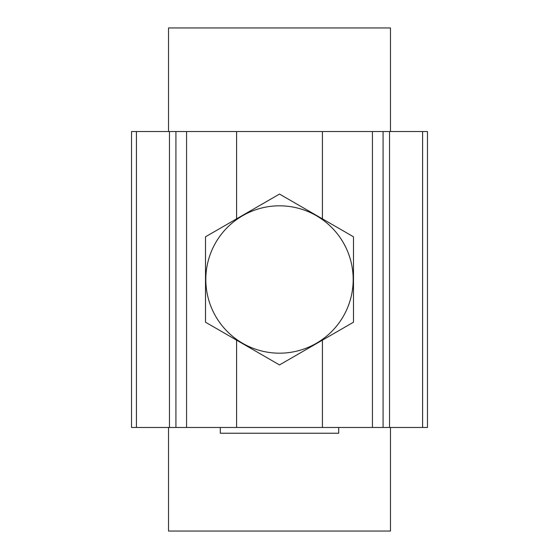 <?xml version="1.0" encoding="UTF-8"?>
<svg xmlns="http://www.w3.org/2000/svg" width="559" height="559" viewBox="0 0 559 559"><rect width="100%" height="100%" fill="white"/><g stroke="black" fill="none" stroke-linecap="round" stroke-linejoin="round"><path stroke-width="0.84" d="M427.467 131.533L131.533 131.533L131.533 427.467L427.467 427.467L427.467 131.533M279.5 353.183A73.683 73.683 0 0 0 353.183 279.5A73.683 73.683 0 0 0 279.5 205.817A73.683 73.683 0 0 0 205.817 279.5A73.683 73.683 0 0 0 279.5 353.183M353.484 236.785L279.5 194.071L205.516 236.785L205.516 322.215L279.5 364.929L353.484 322.215L353.484 236.785M390.475 131.533L390.475 27.95L168.525 27.95L168.525 131.533M168.525 427.467L168.525 531.05L390.475 531.05L390.475 427.467M220.309 427.467L220.309 433.239L338.691 433.239L338.691 427.467M136.417 131.533L136.417 427.467M169.461 131.533L169.461 427.467M175.917 131.533L175.917 427.467M186.566 131.533L186.566 427.467M236.59 131.533L236.59 218.842M236.59 340.158L236.59 427.467M322.41 131.533L322.41 218.842M322.41 340.158L322.41 427.467M372.434 131.533L372.434 427.467M383.083 131.533L383.083 427.467M389.539 131.533L389.539 427.467M422.583 131.533L422.583 427.467"/></g></svg>
